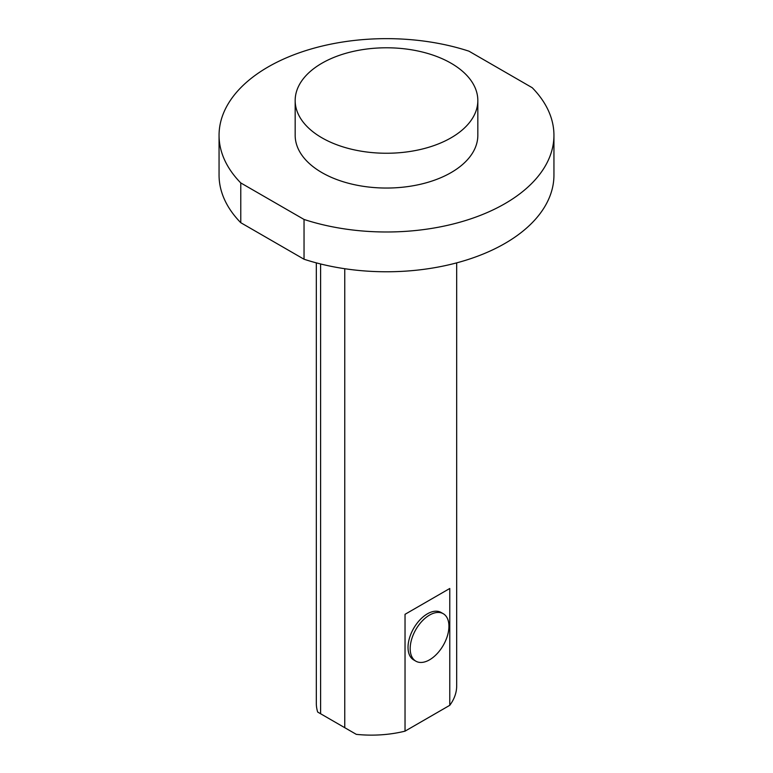 <?xml version="1.0" encoding="UTF-8"?>
<svg xmlns="http://www.w3.org/2000/svg" width="773" height="773" viewBox="0 0 773 773"><rect width="100%" height="100%" fill="white"/><g stroke="black" fill="none" stroke-linecap="round" stroke-linejoin="round"><path stroke-width="1.16" d="M422.705 620.477A27.403 15.818 -60 0 1 443.258 613.714A27.403 15.818 -60 0 1 443.258 645.358A27.403 15.818 -60 0 1 415.855 661.176A27.403 15.818 -60 0 1 422.705 620.477M415.855 661.176L413.7 659.929A27.403 15.818 -60 0 1 420.551 619.231A27.403 15.818 -60 0 1 441.103 612.477L443.258 613.714M344.758 268.714L344.758 727.693L317.684 712.059A85.243 49.211 180 0 1 316.321 703.314L316.321 262.868M320.602 713.75L320.602 263.96M295.17 100.519L295.17 135.323A91.33 52.728 0 0 0 321.916 172.601A91.33 52.728 -0 0 0 421.449 184.032A91.33 52.728 -0 0 0 477.83 135.323L477.83 100.519A91.33 52.728 -0 0 0 451.084 63.231A91.33 52.728 0 0 0 351.551 51.801A91.33 52.728 0 0 0 295.17 100.519A91.33 52.728 0 0 0 321.916 137.807A91.33 52.728 -0 0 0 421.449 149.237A91.33 52.728 -0 0 0 477.83 100.519M240.77 222.701A167.441 96.673 180 0 1 219.059 175.094L219.059 135.323A167.441 96.673 0 0 0 240.77 182.93L240.77 222.701L304.04 259.235A167.441 96.673 180 0 0 553.941 175.094L553.941 135.323A167.441 96.673 -0 0 0 532.23 87.716L468.96 51.182A167.441 96.673 0 0 0 219.059 135.323M240.77 182.93L304.04 219.455A167.441 96.673 -0 0 0 553.941 135.323M344.758 727.693L356.295 734.35A85.243 49.211 -0 0 0 405.033 731.152L405.033 614.313L449.77 588.485L449.77 705.314L405.033 731.152M456.679 262.868L456.679 685.922A85.243 49.211 180 0 1 449.77 705.314M405.033 614.313L449.77 588.485M304.04 219.455L304.04 259.235"/></g></svg>
